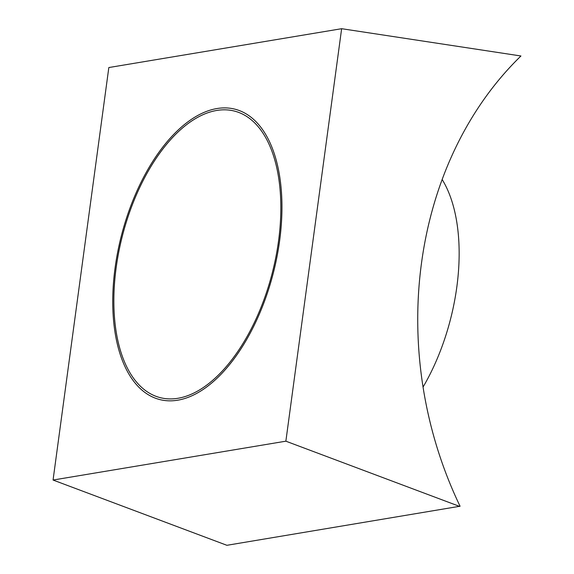 <?xml version="1.0" encoding="UTF-8"?>
<svg xmlns="http://www.w3.org/2000/svg" width="574" height="574" viewBox="0 0 574 574"><rect width="100%" height="100%" fill="white"/><g stroke="black" fill="none" stroke-linecap="round" stroke-linejoin="round"><path stroke-width="0.86" d="M279.646 240.635A149.979 78.2 -75.4 0 0 235.247 109.254A149.979 78.2 -75.4 0 0 115.051 268.101A149.979 78.2 -75.4 0 0 159.45 399.482A149.979 78.2 -75.4 0 0 279.646 240.635A149.979 78.2 -75.4 0 0 235.247 109.254A149.979 78.2 -75.4 0 0 115.051 268.101A149.979 78.2 -75.4 0 0 159.45 399.482A149.979 78.2 -75.4 0 0 279.646 240.635M341.638 28.7L108.83 67.545L53.059 480.036L226.902 545.3L460.068 506.225A362.625 301.336 80.5 0 1 520.941 55.987L341.638 28.7L285.866 441.184L53.059 480.036M285.866 441.184L459.717 506.455M423.06 387.063A149.979 78.2 -75.4 0 0 456.832 286.914A149.979 78.2 -75.4 0 0 442.159 179.504M278.562 240.815A148.006 77.174 -75.4 0 0 234.752 111.162A148.006 77.174 -75.4 0 0 116.135 267.922A148.006 77.174 -75.4 0 0 159.945 397.574A148.006 77.174 -75.4 0 0 278.562 240.815"/></g></svg>
